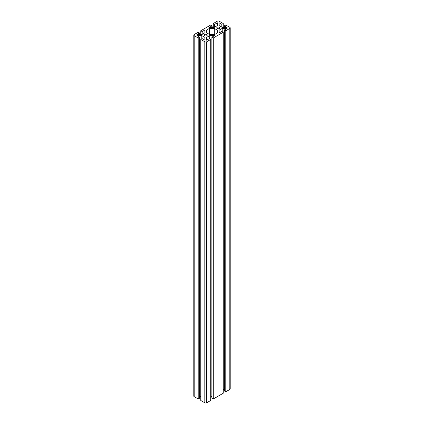 <?xml version="1.0" encoding="UTF-8"?>
<svg xmlns="http://www.w3.org/2000/svg" width="424" height="424" viewBox="0 0 424 424"><rect width="100%" height="100%" fill="white"/><g stroke="black" fill="none" stroke-linecap="round" stroke-linejoin="round"><path stroke-width="0.64" d="M223.225 27.369L223.225 23.527L219.192 21.2A1.325 0.763 0 0 0 217.316 21.2L213.283 23.527L214.687 24.343L217.369 22.795L217.369 25.594L217.369 22.795M213.283 27.369L213.283 23.527M214.687 27.141L214.687 24.343M217.369 25.594L214.29 27.369L209.445 27.369L212.127 25.822L210.717 25.011L200.775 30.751L202.184 31.561L204.861 30.014L204.861 32.812L204.861 30.014M212.127 27.369L212.127 25.822M200.775 34.588L200.775 30.751M202.184 34.36L202.184 31.561M204.861 32.812L201.787 34.588L196.937 34.588L199.619 33.04L198.209 32.229L194.181 34.556A1.325 0.763 -0 0 0 193.789 35.097A1.325 0.763 -0 0 0 194.181 35.642L198.209 37.969L199.619 37.158L196.937 35.611L201.787 35.611L204.861 37.386L204.861 40.185L204.861 37.386M199.619 34.588L199.619 33.04M193.789 35.097L193.789 396.122A1.325 0.763 -0 0 0 194.181 396.663L198.209 398.989L198.209 37.969M198.209 398.989L199.619 398.178L199.619 37.158M201.787 38.865L201.787 35.611M199.619 396.631L200.775 396.631M204.861 40.185L202.184 38.637L200.775 39.448L204.808 41.78A1.325 0.763 0 0 0 206.684 41.78L210.717 39.448L209.313 38.637L206.631 40.185L206.631 37.386L209.71 35.611L214.555 35.611L211.873 37.158L213.283 37.969L223.225 32.229L221.816 31.418L219.139 32.966L219.139 30.168L222.213 28.387L227.063 28.387L224.381 29.934L225.791 30.751L229.819 28.419A1.325 0.763 -0 0 0 230.211 27.878A1.325 0.763 -0 0 0 229.819 27.337L225.791 25.011L224.381 25.822L227.063 27.369L222.213 27.369L219.139 25.594L219.139 22.795L221.816 24.343L223.225 23.527M210.717 39.448L210.717 400.473L206.684 402.8A1.325 0.763 0 0 1 204.808 402.8L200.775 400.473L200.775 39.448M206.631 40.185L206.631 37.386M209.71 38.865L209.71 35.611M210.717 396.631L211.873 396.631M213.283 37.969L213.283 398.989L211.873 398.178L211.873 37.158M213.283 398.989L223.225 393.249L223.225 32.229M219.139 32.966L219.139 30.168M222.213 31.646L222.213 28.387M223.225 389.412L224.381 389.412M225.791 30.751L225.791 391.771L224.381 390.96L224.381 29.934M225.791 391.771L229.819 389.444A1.325 0.763 -0 0 0 230.211 388.903L230.211 27.878M224.381 27.369L224.381 25.822M219.139 25.594L219.139 22.795M221.816 27.141L221.816 24.343M219.314 27.263A1.505 0.869 180 0 1 219.754 27.878A1.505 0.869 180 0 1 218.254 28.747A1.505 0.869 180 0 1 216.749 27.878A1.505 0.869 180 0 1 217.676 27.078A1.505 0.869 180 0 1 219.314 27.263M206.811 34.487A1.505 0.869 180 0 1 207.251 35.097A1.505 0.869 180 0 1 205.746 35.966A1.505 0.869 180 0 1 204.246 35.097A1.505 0.869 180 0 1 205.174 34.296A1.505 0.869 180 0 1 206.811 34.487M206.631 32.812L206.631 30.014L209.445 28.387L214.29 28.387L217.369 30.168L217.369 32.966L214.555 34.588L209.71 34.588L206.631 32.812L206.631 30.014M209.445 34.434L209.445 28.387M214.29 34.588L214.29 28.387M217.369 32.966L217.369 30.168M194.181 396.663L194.181 35.642M204.808 402.8L204.808 41.78M206.684 402.8L206.684 41.78M229.819 389.444L229.819 28.419"/></g></svg>
